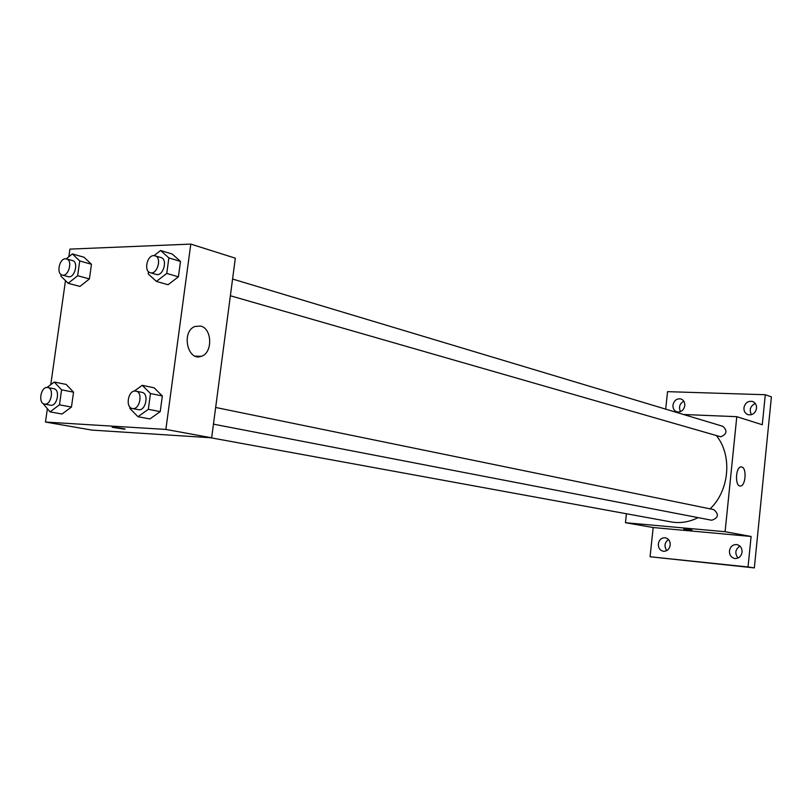 <?xml version="1.0" encoding="UTF-8"?>
<svg xmlns="http://www.w3.org/2000/svg" width="812" height="812" viewBox="0 0 812 812"><rect width="100%" height="100%" fill="white"/><g stroke="black" fill="none" stroke-linecap="round" stroke-linejoin="round"><path stroke-width="1.22" d="M739.884 546.09C735.215 549.409 734.606 553.388 738.057 558.027M755.282 403.493C750.288 406 749.009 409.735 751.455 414.709M683.805 401.179C679.603 403.706 678.507 407.198 680.517 411.654M668.459 539.503C664.531 542.66 663.972 546.354 666.794 550.587M665.698 409.136L667.545 391.658L765.29 394.733L771.4 396.885L754.338 567.903L650.077 556.758L653.173 527.526L625.453 522.715L626.417 513.752M672.955 405.178C674.061 400.417 676.721 398.347 680.943 398.956C683.674 400.052 684.963 402.275 684.81 405.624C683.724 410.354 681.085 412.435 676.893 411.867C674.112 410.791 672.803 408.558 672.955 405.178M743.944 407.827C745.111 402.833 747.984 400.712 752.531 401.473C755.343 402.65 756.682 404.924 756.54 408.294C755.373 413.247 752.541 415.379 748.025 414.678C745.152 413.521 743.792 411.237 743.944 407.827M765.29 394.733L762.285 424.737L736.788 416.688L725.096 531.708L751.1 536.468L748.045 566.969L754.338 567.903M741.752 466.981C747.03 467.874 745.629 486.469 740.311 486.002C734.667 486.489 735.591 466.555 741.194 466.92L741.752 466.981M748.045 566.969L650.077 556.758M729.45 550.912C730.333 546.506 732.81 544.405 736.87 544.588C740.412 545.562 742.148 548.08 742.066 552.15C741.194 556.524 738.747 558.636 734.738 558.494C731.135 557.55 729.369 555.022 729.45 550.912M658.339 543.928C659.192 539.675 661.526 537.625 665.322 537.777C668.672 538.691 670.306 541.127 670.204 545.096C669.362 549.318 667.048 551.368 663.292 551.267C659.892 550.374 658.238 547.927 658.339 543.928M751.1 536.468L653.173 527.526M210.592 437.739L671.006 521.903C680.202 523.517 689.226 522.086 698.087 517.62M710.084 508.86C729.521 490.529 732.475 455.39 716.428 435.668M725.096 531.708L625.453 522.715M683.531 414.496L736.788 416.688M213.454 424.148L711.728 520.248C718.468 517.904 719.158 514.361 713.799 509.621L215.657 407.462M232.577 279.034L722.863 426.31C727.582 430.736 726.882 434.227 720.731 436.795L230.375 295.761M691.895 530.013L683.745 529.089M68.858 256.744L69.933 249.111L190.79 244.097L235.328 258.175L211.658 437.8L91.827 430.086L45.472 422.047L47.329 408.933M50.76 384.675L65.478 280.637M134.234 391.12L142.242 385.314L154.107 387.801L162.339 395.972L160.228 411.633L149.885 418.951L137.969 416.708L129.839 408.385L130.001 407.167M66.3 258.815L72.339 253.912L84.072 257.252L91.462 264.265L89.411 278.922L79.972 286.423L68.188 283.297L60.89 276.151L61.123 274.537M190.79 244.097L165.871 429.426L45.472 422.047M47.086 387.456L54.242 382.036L66.198 384.431L73.547 392.176L71.456 407.056L62.027 414.029L50.019 411.867L42.863 403.32M154.097 255.587L160.603 250.502L172.235 254.054L180.497 261.413L178.417 276.821L168.074 284.718L156.391 281.409L148.22 273.908L148.525 271.695M165.871 429.426L211.658 437.8M200.534 326.059C212.297 328.383 212.896 353.118 201.295 356.295C187.613 361.847 180.995 331.57 194.89 326.495L200.534 326.059M124.449 429.172L112.168 427.274C115.426 427.244 128.266 429.223 124.449 429.172L112.168 427.274M160.603 250.502L168.866 257.901L166.764 273.431L156.391 281.409M150.23 272.69L156.137 274.395C163.161 276.872 168.175 259.231 160.938 257.516L153.772 255.587C146.952 255.384 143.653 271.269 150.23 272.69C157.254 275.177 162.288 257.465 155.051 255.739M172.235 254.054L180.497 261.413L178.417 276.821L168.074 284.718M168.866 257.901L180.497 261.413M166.764 273.431L178.417 276.821M142.242 385.314L150.474 393.536L148.332 409.319L137.969 416.708M132.336 408.507L138.365 409.664C145.693 411.532 149.418 393.424 141.927 392.348L135.279 391.039C128.073 390.298 125.16 407.563 132.336 408.507C139.674 410.364 143.409 392.196 135.919 391.11M154.107 387.801L162.339 395.972L160.228 411.633L149.885 418.951M150.474 393.536L162.339 395.972M148.332 409.319L160.228 411.633M72.339 253.912L79.728 260.957L77.647 275.725L68.188 283.297M62.189 275.045L68.147 276.648C74.521 278.81 79.038 261.961 72.461 260.54L65.478 258.754C59.256 258.561 56.16 273.857 62.189 275.045C68.573 277.207 73.1 260.287 66.523 258.876M84.072 257.252L91.462 264.265L89.411 278.922L79.972 286.423M79.728 260.957L91.462 264.265M77.647 275.725L89.411 278.922M54.242 382.036L61.58 389.831L59.469 404.823L50.019 411.867M44.447 404.061L50.517 405.188C57.144 406.832 60.595 389.598 53.815 388.704L47.248 387.456C40.722 386.776 37.92 403.28 44.447 404.061C51.075 405.716 54.546 388.41 47.766 387.517M66.198 384.431L73.547 392.176L71.456 407.056L62.027 414.029M61.58 389.831L73.547 392.176M59.469 404.823L71.456 407.056M195.337 356.174L201.295 356.295"/></g></svg>
